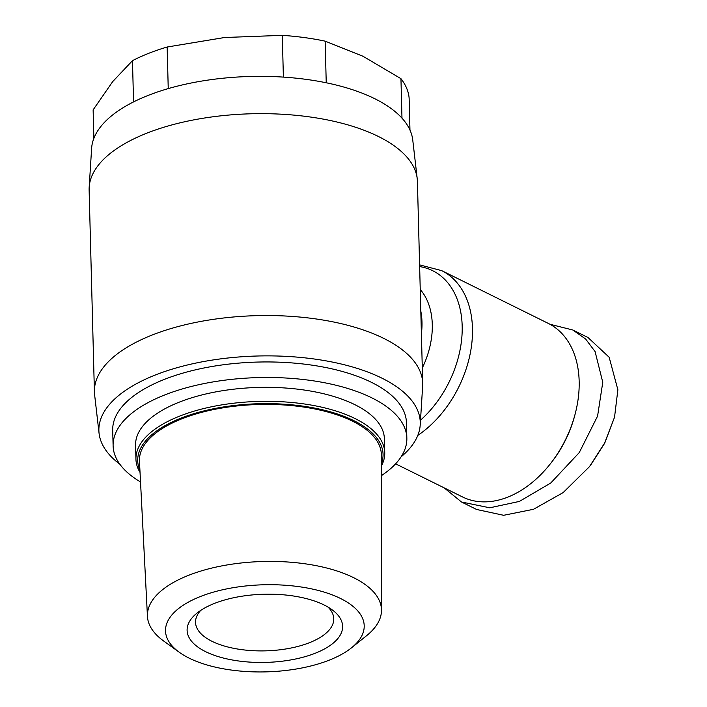 <?xml version="1.0" encoding="UTF-8"?>
<svg xmlns="http://www.w3.org/2000/svg" width="707" height="707" viewBox="0 0 707 707"><rect width="100%" height="100%" fill="white"/><g stroke="black" fill="none" stroke-linecap="round" stroke-linejoin="round"><path stroke-width="1.06" d="M590.345 465.542L604.653 443.28L614.542 417.192L617.874 389.769L609.16 357.256L587.968 337.486L572.856 330.01L549.958 324.266M444.137 487.848L461.503 501.997L476.606 509.473L503.631 515.297L533.467 509.296L563.134 492.611L589.558 466.549L604.556 443.174L614.542 417.192M119.819 464.19A160.745 70.461 -1.5 0 1 99.077 433.391L94.614 394.718A164.201 71.981 -1.5 0 1 94.411 391.917A164.201 71.981 -1.5 0 1 201.044 321.393A164.201 71.981 -1.5 0 1 383.645 338.344A164.201 71.981 -1.5 0 1 422.698 383.318A164.201 71.981 -1.5 0 1 422.645 386.128L420.205 424.987A160.745 70.461 -1.5 0 1 401.108 456.828M422.698 383.318L417.413 181.434A164.201 71.981 178.5 0 0 417.21 178.632A164.201 71.981 178.5 0 0 378.36 136.46A164.201 71.981 178.5 0 0 198.773 118.97A164.201 71.981 178.5 0 0 89.179 187.222A164.201 71.981 178.5 0 0 89.126 190.033L94.411 391.917M417.21 178.632L412.747 139.959A160.745 70.461 178.5 0 0 374.71 98.68A160.745 70.461 178.5 0 0 198.906 81.552A160.745 70.461 178.5 0 0 91.618 148.364L89.179 187.222M99.077 433.391A160.745 70.461 -1.5 0 1 200.346 362.17A160.745 70.461 -1.5 0 1 382.027 378.21A160.745 70.461 -1.5 0 1 420.205 424.987M140.525 481.98A146.915 64.399 -1.5 0 1 113.111 445.817L112.705 430.289A146.915 64.399 -1.5 0 1 164.466 379.359A146.915 64.399 -1.5 0 1 320.465 366.526A146.915 64.399 -1.5 0 1 406.437 422.592L406.843 438.128A146.915 64.399 -1.5 0 1 381.356 475.678M113.111 445.817A146.915 64.399 -1.5 0 1 164.872 394.895A146.915 64.399 -1.5 0 1 320.872 382.063A146.915 64.399 -1.5 0 1 406.843 438.128M395.611 463.827L462.493 496.933A96.788 66.935 -63.7 0 0 507.714 497.154A96.788 66.935 -63.7 0 0 550.453 463.677A96.788 66.935 -63.7 0 0 575.268 413.551A96.788 66.935 -63.7 0 0 548.376 323.444L441.681 270.631A96.788 66.935 -63.7 0 1 471.322 347.181A96.788 66.935 -63.7 0 1 417.793 435.415M140.03 472.382A124.441 54.554 -1.5 0 1 135.938 459.205L135.576 445.224A124.441 54.554 -1.5 0 1 179.419 402.089A124.441 54.554 -1.5 0 1 311.557 391.218A124.441 54.554 -1.5 0 1 384.378 438.711L384.749 452.692A124.441 54.554 -1.5 0 1 381.347 466.063M135.938 459.205A124.441 54.554 -1.5 0 1 179.781 416.07A124.441 54.554 -1.5 0 1 355.144 418.606A124.441 54.554 -1.5 0 1 384.749 452.692M550.453 463.677L551.398 462.475A91.61 63.347 -63.7 0 0 574.888 415.027L575.268 413.551M139.924 470.243A122.718 53.794 -1.5 0 1 207.301 410.113A122.718 53.794 -1.5 0 1 353.871 420.674A122.718 53.794 -1.5 0 1 381.347 463.916M179.331 652.305L163.706 641.046A117.062 51.319 -1.5 0 1 147.454 616.433A117.062 51.319 -1.5 0 1 188.672 575.286A117.062 51.319 -1.5 0 1 313.555 565.167A117.062 51.319 -1.5 0 1 381.48 610.3A117.062 51.319 -1.5 0 1 366.535 635.734L351.529 647.798A99.387 43.569 -1.5 0 1 329.197 660.17A99.387 43.569 -1.5 0 1 179.331 652.305A99.387 43.569 -1.5 0 1 200.523 596.478A99.387 43.569 -1.5 0 1 327.995 593.341A99.387 43.569 -1.5 0 1 351.529 647.798M147.454 616.433L139.465 461.256A120.985 53.034 -1.5 0 1 182.061 418.73A120.985 53.034 -1.5 0 1 311.142 408.275A120.985 53.034 -1.5 0 1 381.338 454.919L381.48 610.3M315.207 653.25A77.779 34.095 -1.5 0 1 215.829 655.831A77.779 34.095 -1.5 0 1 196.546 613.482A77.779 34.095 -1.5 0 1 214.504 603.398A77.779 34.095 -1.5 0 1 332.299 609.92A77.779 34.095 -1.5 0 1 315.207 653.25M200.708 610.406A69.136 30.304 178.5 0 0 195.539 622.372A69.136 30.304 178.5 0 0 235.997 648.752A69.136 30.304 178.5 0 0 309.41 642.716A69.136 30.304 178.5 0 0 333.766 618.749A69.136 30.304 178.5 0 0 327.986 607.074M401.983 118.149L400.949 78.671A158.147 69.33 178.5 0 1 409.132 98.132L409.963 130.053M93.872 138.333L93.13 109.859L112.705 81.597L132.474 60.669L133.552 101.905M168.239 88.605L167.152 47.016A158.147 69.33 178.5 0 0 132.474 60.669M283.383 77.107L282.296 35.35L224.623 37.506L167.152 47.016M326.236 82.772L325.149 41.156A158.147 69.33 178.5 0 0 282.296 35.35M400.949 78.671L362.956 56.242L325.149 41.156M461.503 501.997L489.739 507.803L519.415 501.413L550.762 483.005L579.28 452.56L597.583 416.096L602.771 382.293L595.082 351.582L585.688 339.077L572.856 330.01M421.399 333.731A69.136 47.811 -63.7 0 0 420.806 311.089M422.3 368.002A73.201 50.621 -63.7 0 0 420.241 289.508M420.506 420.197A92.723 64.125 -63.7 0 0 462.21 328.004A92.723 64.125 -63.7 0 0 419.64 266.574M419.596 264.878L441.681 270.631"/></g></svg>
